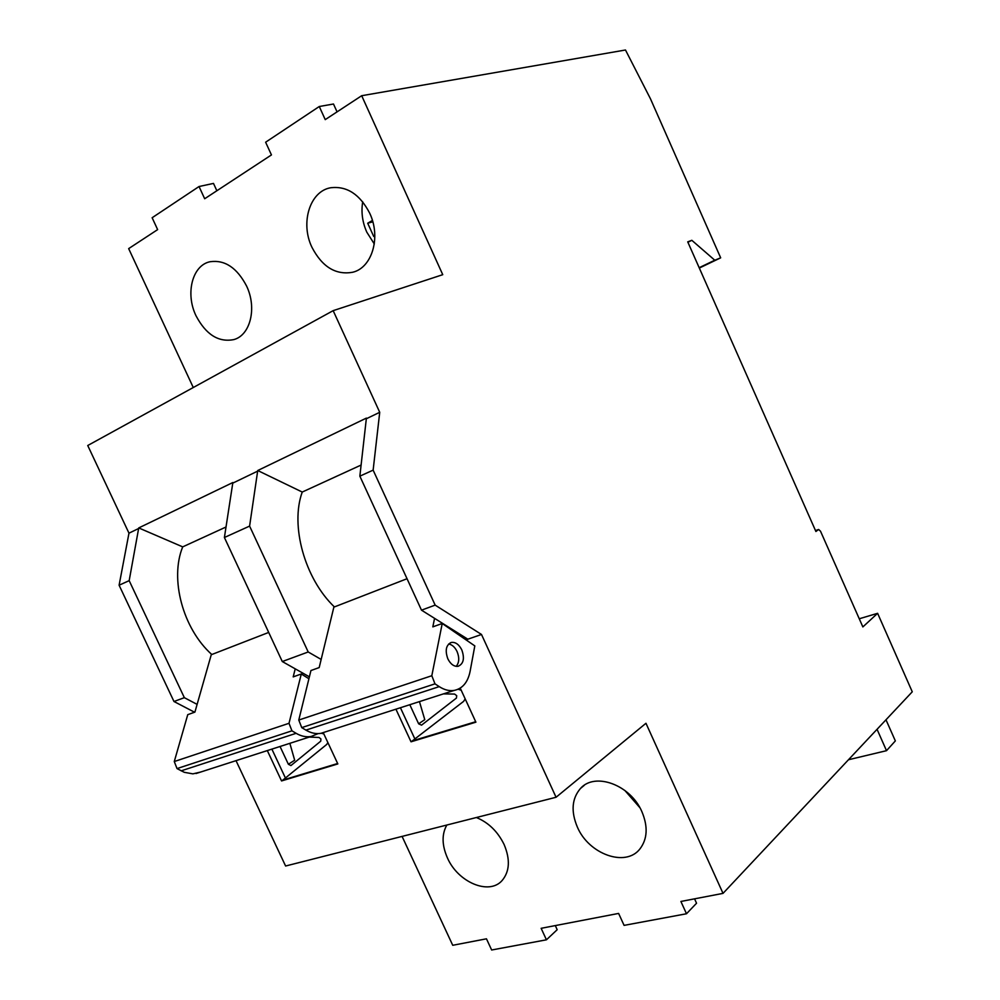 <?xml version="1.0" encoding="UTF-8"?>
<svg xmlns="http://www.w3.org/2000/svg" width="1000" height="1000" viewBox="0 0 1000 1000"><rect width="100%" height="100%" fill="white"/><g stroke="black" fill="none" stroke-linecap="round" stroke-linejoin="round"><path stroke-width="1.5" d="M458.15 689.237L461.2 690.238M321.312 733.2L323.85 733.95M456.188 666.363C459.25 662.65 459.538 657.7 457.062 651.513C454.913 647.125 452.1 644.613 448.65 644M447.837 658.838C450.588 664.2 453.988 666.7 458.038 666.312C463.55 663.95 464.8 658.475 461.8 649.9C459.012 644.475 455.575 641.975 451.463 642.425C446.062 644.85 444.85 650.312 447.837 658.838M577.362 827.075C588.763 854.212 625.7 867.613 639.975 848.875C647.463 838.95 648.112 826.575 641.925 811.75C630.562 784.825 594.9 771.825 580.462 788.487C571.838 798.562 570.8 811.425 577.362 827.075M624.837 790.438L639.85 807.65M446.838 825.025C441.662 834.225 441.863 845.188 447.425 857.913C457.887 882.188 488.938 895.525 502.013 880.638C509.7 871.562 510.387 859.5 504.087 844.463C497.688 831.475 488.45 822.487 476.362 817.525M311.962 247.338C322.25 267.013 335.875 275.312 352.825 272.225C372.113 267.613 381.2 237.2 369.712 213.225C359.963 194.387 347 185.888 330.838 187.725C309.775 191.1 300.113 223.038 311.962 247.338M362.7 201.812C361.025 212.087 362.388 222.2 366.788 232.138L374.3 243.962M196.038 315.812C206.012 334.675 218.637 342.6 233.912 339.575C250.413 335.15 257.15 307.887 246.55 285.975C236.95 267.7 224.775 259.613 210.012 261.737C192.2 265.35 185.212 293.725 196.038 315.812M409.812 704.712L418.638 723.812L421.538 725.163L456.438 698.062L456.712 695.675L454.575 694.062L443.45 693.888M280.038 746.488L288.375 764.262L290.925 765.575L320.737 741.175L320.925 738.975L319 737.45L309.237 737.087M289.85 743.325L294.675 760.212L288.375 764.262M419.45 701.612L424.775 719.663L418.638 723.812M407.038 578.725L333.862 607.137L321.163 659.438L308.2 651.975L249.6 526.1L257.738 470.525L366.4 418.1L359.85 476.163L421.5 610.163L467.825 639.2L467.125 640.025M334.4 606.925C304.725 578.65 290.038 525.538 302.238 492.05L257.738 470.525M302.238 492.05L361.163 465.025M268.712 632.425L211.262 654.725L197.113 704.375L184.35 697.675L129.175 580.65L138.737 527.925L232.862 482.525L224.4 537.513L282.288 661.538L309.387 676.825M211.8 654.513C182.838 628.612 169.587 578.95 182.7 546.875L138.737 527.925M182.7 546.875L226.075 526.975M435.163 605.125L481.5 634.475L556.062 797.262L645.962 723.275L723.025 893.375L912.262 691.8L877.613 613.312L862.862 626.925L820.512 531.2L818.625 529.475L815.9 531.487L687.725 241.85L691.838 240.312L714.788 260.225L720.675 257.838L650.462 98.8L625.487 50L361.688 95.712L442.75 274.675L333.162 310.65L379.725 412.3L373.137 470.138L435.163 605.125L421.5 610.163M373.137 470.138L359.85 476.163M481.5 634.475L467.825 639.2M379.725 412.3L366.625 418.612M308.2 651.975L282.288 661.538M249.6 526.1L224.4 537.513M257.95 471L233.075 482.987M267.312 750.588L281.55 780.938L337.837 763.925L323.212 732.588M236.025 760.662L285.6 866.012L556.062 797.262M395.925 709.188L411.025 741.8L475.9 722.175L460.225 688.112M723.025 893.375L680.9 901.462L686.488 913.763L624.087 925.375L618.612 913.425L541.138 928.312L546.438 939.812L491.65 950L486.463 938.812L452.738 945.288L402.088 836.413M877.613 613.312L859.25 618.775M184.35 697.675L173.975 701.5L194.562 712.225M129.175 580.65L119.1 585.212L173.975 701.5M691.838 240.312L687.9 242.25M714.788 260.225L699.163 267.7M720.675 257.838L699.312 268.05M361.688 95.712L325.238 119.625L319.275 106.512L265.625 142.213L271.45 154.925L204.675 198.75L199.037 186.525L152.137 217.738L157.637 229.613L128.663 248.625L193.275 387.525M333.162 310.65L87.737 445.513L128.975 533.175L119.1 585.212M138.95 528.362L128.975 533.175M885.987 719.788L895.35 740.913L886.513 750.675L848.475 759.75M886.513 750.675L877.05 729.312M216.863 190.75L213.487 183.412L199.037 186.525M337.062 111.875L333.488 104.012L319.275 106.512M694.562 898.838L696.55 903.225L686.488 913.763M555.3 925.588L557.188 929.7L546.438 939.812M372.425 220.45L367.7 223.225L373.738 236.475L374.825 235.85M372.812 221.838L367.7 223.225M327.875 742.575L326.7 744.463L282.887 780.062L337.638 763.5M281.55 780.938L282.887 780.062M271.875 749.112L285.425 778.012M465.175 698.85L463.638 701.35L412.325 740.9L475.688 721.725M411.025 741.8L412.325 740.9M400.425 707.738L414.862 738.938M295.225 668.825L293.2 676.888L301.288 673.988L289.012 723.3L174.275 761.538L177.025 768.587L184.288 772.312L192.9 773.863L200.688 772.025M197.113 704.375L194.913 712.1L187.75 714.663L174.275 761.538M434.562 618.35L432.825 626.862L442.225 623.5L431.812 675.725L298.775 720.05L301.737 727.613L305.925 730.125C310.988 733.088 315.988 734.163 320.938 733.325L325.538 731.838M467.025 640.55L467.337 638.9M321.163 659.438L319.188 667.575L310.938 670.537L298.775 720.05M431.812 675.725L434.988 683.85L439.225 686.625C444.338 689.912 449.325 691.188 454.188 690.425C462.525 688.637 467.812 682.35 470.062 671.575L474.812 645.9L442.225 623.5M289.012 723.3L291.95 730.825L296.125 733.312C301.188 736.263 306.188 737.312 311.15 736.475L318.175 733.6M308.925 678.75L301.288 673.988M291.95 730.825L177.025 768.587M434.988 683.85L301.737 727.613M818.388 529.587L815.5 530.575L818.512 529.513M296.125 733.312L181.137 770.85M439.225 686.625L305.925 730.125M353.738 271.95L352.825 272.225M584.325 785.275L580.462 788.487M311.15 736.475L196.05 773.525M454.188 690.425L320.938 733.325M451.463 642.425L450.2 642.862"/></g></svg>
